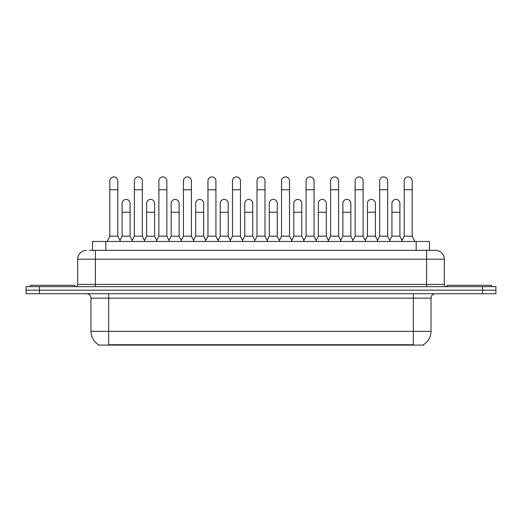 <?xml version="1.0" encoding="UTF-8"?>
<svg xmlns="http://www.w3.org/2000/svg" width="522" height="522" viewBox="0 0 522 522"><rect width="100%" height="100%" fill="white"/><g stroke="black" fill="none" stroke-linecap="round" stroke-linejoin="round"><path stroke-width="0.78" d="M92.525 250.332L92.525 241.471L429.476 241.471L429.476 250.332M423.505 344.651L423.505 345.088L98.495 345.088L98.495 344.651M98.625 344.729A15.497 15.497 0 0 1 90.972 331.359L108.68 331.359L108.68 344.729L413.32 344.729L413.32 331.359L431.028 331.359L431.028 298.147A4.43 4.43 0 0 1 435.459 293.723M90.972 331.359L90.972 298.147C90.704 295.459 89.229 293.984 86.541 293.723M423.375 344.729A15.497 15.497 0 0 0 431.028 331.359M495.9 293.723L495.9 290.18L26.1 290.18L26.1 293.723L39.385 293.723L39.385 290.18L26.1 290.18L26.1 286.637L39.385 286.637L39.385 290.18L495.9 290.18L495.9 293.723L39.385 293.723M89.843 250.332L432.36 250.332M89.64 250.332L95.395 250.332L95.395 259.186L77.687 259.186L77.687 284.425A2.212 2.212 0 0 1 75.468 286.637M86.541 250.332A8.854 8.854 0 0 0 77.687 259.186M435.459 250.332A8.854 8.854 0 0 1 444.313 259.186L426.604 259.186L426.604 250.332L435.322 250.332M444.313 259.186L444.313 284.425C444.444 285.769 445.181 286.506 446.532 286.637M495.9 290.18L495.9 286.637L39.385 286.637M107.173 241.471L109.829 236.159L117.802 236.159L120.458 241.471M117.802 236.159L117.802 180.899A3.987 3.987 0 0 0 113.816 176.912A3.987 3.987 0 0 1 114.07 176.919M109.829 236.159L109.829 189.754L117.802 189.754M109.829 189.754L109.829 180.899A3.987 3.987 0 0 1 113.816 176.912M119.949 240.453L122.096 236.159L130.069 236.159L132.216 240.453M130.069 236.159L130.069 203.391A3.987 3.987 0 0 0 126.331 199.417A3.987 3.987 0 0 1 130.069 203.391M122.096 236.159L122.096 212.252L130.069 212.252M122.096 212.252L122.096 203.391A3.987 3.987 0 0 1 126.331 199.417M131.707 241.471L134.363 236.159L142.33 236.159L144.992 241.471M142.33 236.159L142.33 180.899A3.987 3.987 0 0 0 138.35 176.912A3.987 3.987 0 0 1 138.598 176.919M134.363 236.159L134.363 189.754L142.33 189.754M134.363 189.754L134.363 180.899A3.987 3.987 0 0 1 138.35 176.912M156.235 241.471L158.89 236.159L166.864 236.159L169.519 241.471M166.864 236.159L166.864 180.899A3.987 3.987 0 0 0 162.877 176.912A3.987 3.987 0 0 1 163.125 176.919M158.89 236.159L158.89 189.754L166.864 189.754M158.89 189.754L158.89 180.899A3.987 3.987 0 0 1 162.877 176.912M180.769 241.471L183.424 236.159L191.391 236.159L194.047 241.471M191.391 236.159L191.391 180.899A3.987 3.987 0 0 0 187.411 176.912A3.987 3.987 0 0 1 187.659 176.919M183.424 236.159L183.424 189.754L191.391 189.754M183.424 189.754L183.424 180.899A3.987 3.987 0 0 1 187.411 176.912M205.296 241.471L207.952 236.159L215.925 236.159L218.581 241.471M215.925 236.159L215.925 180.899A3.987 3.987 0 0 0 211.939 176.912A3.987 3.987 0 0 1 212.186 176.919M207.952 236.159L207.952 189.754L215.925 189.754M207.952 189.754L207.952 180.899A3.987 3.987 0 0 1 211.939 176.912M144.483 240.453L146.63 236.159L154.597 236.159L156.744 240.453M154.597 236.159L154.597 203.391A3.987 3.987 0 0 0 150.865 199.417A3.987 3.987 0 0 1 154.597 203.391M146.63 236.159L146.63 212.252L154.597 212.252M146.63 212.252L146.63 203.391A3.987 3.987 0 0 1 150.865 199.417M169.011 240.453L171.157 236.159L179.131 236.159L181.278 240.453M179.131 236.159L179.131 203.391A3.987 3.987 0 0 0 175.392 199.417A3.987 3.987 0 0 1 179.131 203.391M171.157 236.159L171.157 212.252L179.131 212.252M171.157 212.252L171.157 203.391A3.987 3.987 0 0 1 175.392 199.417M193.538 240.453L195.691 236.159L203.658 236.159L205.805 240.453M203.658 236.159L203.658 203.391A3.987 3.987 0 0 0 199.926 199.417A3.987 3.987 0 0 1 203.658 203.391M195.691 236.159L195.691 212.252L203.658 212.252M195.691 212.252L195.691 203.391A3.987 3.987 0 0 1 199.926 199.417M74.809 286.637L74.809 285.312L30.53 285.312L30.53 286.637M491.47 286.637L491.47 285.312L447.191 285.312L447.191 286.637M229.83 241.471L232.486 236.159L240.453 236.159L243.108 241.471M240.453 236.159L240.453 180.899A3.987 3.987 0 0 0 236.473 176.912A3.987 3.987 0 0 1 236.72 176.919M232.486 236.159L232.486 189.754L240.453 189.754M232.486 189.754L232.486 180.899A3.987 3.987 0 0 1 236.473 176.912M254.358 241.471L257.013 236.159L264.987 236.159L267.642 241.471M264.987 236.159L264.987 180.899A3.987 3.987 0 0 0 261 176.912A3.987 3.987 0 0 1 261.248 176.919M257.013 236.159L257.013 189.754L264.987 189.754M257.013 189.754L257.013 180.899A3.987 3.987 0 0 1 261 176.912M278.892 241.471L281.547 236.159L289.514 236.159L292.17 241.471M289.514 236.159L289.514 180.899A3.987 3.987 0 0 0 285.527 176.912A3.987 3.987 0 0 1 285.782 176.919M281.547 236.159L281.547 189.754L289.514 189.754M281.547 189.754L281.547 180.899A3.987 3.987 0 0 1 285.527 176.912M218.072 240.453L220.219 236.159L228.192 236.159L230.339 240.453M228.192 236.159L228.192 203.391A3.987 3.987 0 0 0 224.453 199.417A3.987 3.987 0 0 1 228.192 203.391M220.219 236.159L220.219 212.252L228.192 212.252M220.219 212.252L220.219 203.391A3.987 3.987 0 0 1 224.453 199.417M242.6 240.453L244.753 236.159L252.72 236.159L254.867 240.453M252.72 236.159L252.72 203.391A3.987 3.987 0 0 0 248.987 199.417A3.987 3.987 0 0 1 252.72 203.391M244.753 236.159L244.753 212.252L252.72 212.252M244.753 212.252L244.753 203.391A3.987 3.987 0 0 1 248.987 199.417M267.133 240.453L269.28 236.159L277.247 236.159L279.4 240.453M277.247 236.159L277.247 203.391A3.987 3.987 0 0 0 273.515 199.417A3.987 3.987 0 0 1 277.247 203.391M269.28 236.159L269.28 212.252L277.247 212.252M269.28 212.252L269.28 203.391A3.987 3.987 0 0 1 273.515 199.417M303.419 241.471L306.075 236.159L314.048 236.159L316.704 241.471M314.048 236.159L314.048 180.899A3.987 3.987 0 0 0 310.061 176.912A3.987 3.987 0 0 1 310.309 176.919M306.075 236.159L306.075 189.754L314.048 189.754M306.075 189.754L306.075 180.899A3.987 3.987 0 0 1 310.061 176.912M327.953 241.471L330.609 236.159L338.576 236.159L341.231 241.471M338.576 236.159L338.576 180.899A3.987 3.987 0 0 0 334.589 176.912A3.987 3.987 0 0 1 334.843 176.919M330.609 236.159L330.609 189.754L338.576 189.754M330.609 189.754L330.609 180.899A3.987 3.987 0 0 1 334.589 176.912M352.481 241.471L355.136 236.159L363.11 236.159L365.765 241.471M363.11 236.159L363.11 180.899A3.987 3.987 0 0 0 359.123 176.912A3.987 3.987 0 0 1 359.371 176.919M355.136 236.159L355.136 189.754L363.11 189.754M355.136 189.754L355.136 180.899A3.987 3.987 0 0 1 359.123 176.912M377.008 241.471L379.67 236.159L387.637 236.159L390.293 241.471M387.637 236.159L387.637 180.899A3.987 3.987 0 0 0 383.65 176.912A3.987 3.987 0 0 1 383.905 176.919M379.67 236.159L379.67 189.754L387.637 189.754M379.67 189.754L379.67 180.899A3.987 3.987 0 0 1 383.65 176.912M401.542 241.471L404.198 236.159L412.171 236.159L414.827 241.471M412.171 236.159L412.171 180.899A3.987 3.987 0 0 0 408.184 176.912A3.987 3.987 0 0 1 408.432 176.919M404.198 236.159L404.198 189.754L412.171 189.754M404.198 189.754L404.198 180.899A3.987 3.987 0 0 1 408.184 176.912M291.661 240.453L293.808 236.159L301.781 236.159L303.928 240.453M301.781 236.159L301.781 203.391A3.987 3.987 0 0 0 298.049 199.417A3.987 3.987 0 0 1 301.781 203.391M293.808 236.159L293.808 212.252L301.781 212.252M293.808 212.252L293.808 203.391A3.987 3.987 0 0 1 298.049 199.417M316.195 240.453L318.342 236.159L326.309 236.159L328.462 240.453M326.309 236.159L326.309 203.391A3.987 3.987 0 0 0 322.576 199.417A3.987 3.987 0 0 1 326.309 203.391M318.342 236.159L318.342 212.252L326.309 212.252M318.342 212.252L318.342 203.391A3.987 3.987 0 0 1 322.576 199.417M340.722 240.453L342.869 236.159L350.843 236.159L352.989 240.453M350.843 236.159L350.843 203.391A3.987 3.987 0 0 0 347.11 199.417A3.987 3.987 0 0 1 350.843 203.391M342.869 236.159L342.869 212.252L350.843 212.252M342.869 212.252L342.869 203.391A3.987 3.987 0 0 1 347.11 199.417M365.256 240.453L367.403 236.159L375.37 236.159L377.517 240.453M375.37 236.159L375.37 203.391A3.987 3.987 0 0 0 371.638 199.417A3.987 3.987 0 0 1 375.37 203.391M367.403 236.159L367.403 212.252L375.37 212.252M367.403 212.252L367.403 203.391A3.987 3.987 0 0 1 371.638 199.417M389.784 240.453L391.931 236.159L399.904 236.159L402.051 240.453M399.904 236.159L399.904 203.391A3.987 3.987 0 0 0 396.165 199.417A3.987 3.987 0 0 1 399.904 203.391M391.931 236.159L391.931 212.252L399.904 212.252M391.931 212.252L391.931 203.391A3.987 3.987 0 0 1 396.165 199.417M411.551 345.088L411.551 344.651M110.449 345.088L110.449 344.651M105.809 250.332L105.809 241.471M416.191 250.332L416.191 241.471M413.32 293.723L413.32 298.147L90.972 298.147M431.028 298.147L413.32 298.147L413.32 331.359L108.68 331.359L108.68 293.723M482.615 293.723L482.615 286.637M95.395 286.637L95.395 284.425L444.313 284.425M77.687 284.425L95.395 284.425L95.395 259.186L426.604 259.186L426.604 286.637"/></g></svg>
